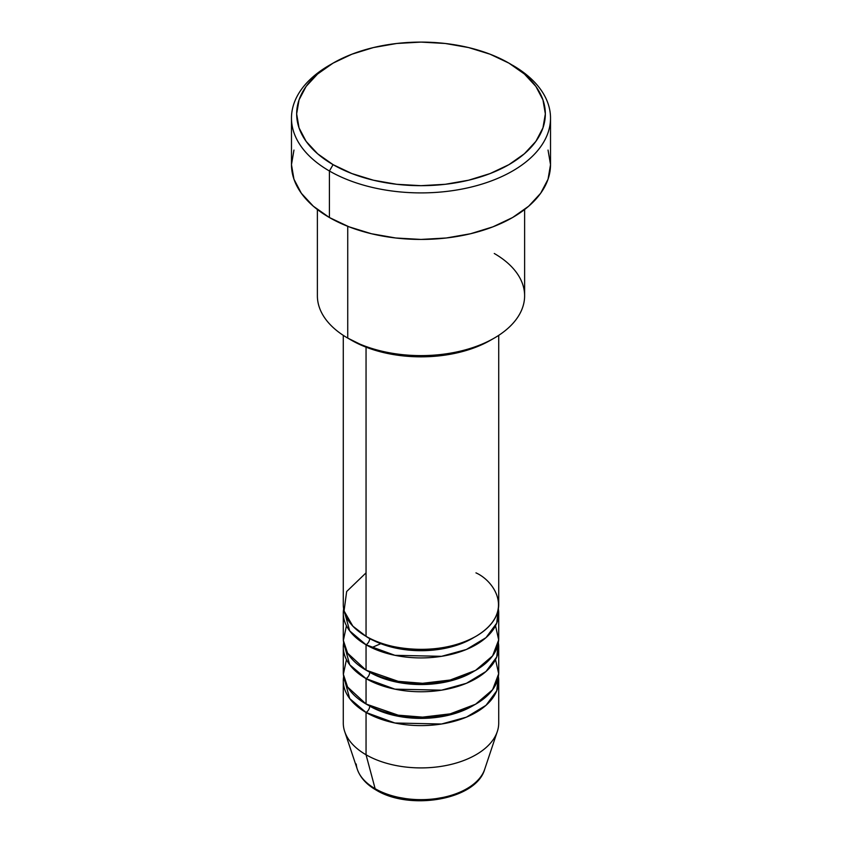 <?xml version="1.0" encoding="UTF-8"?>
<svg xmlns="http://www.w3.org/2000/svg" width="842" height="842" viewBox="0 0 842 842"><rect width="100%" height="100%" fill="white"/><g stroke="black" fill="none" stroke-linecap="round" stroke-linejoin="round"><path stroke-width="1.26" d="M482.887 773.419A64.866 37.448 180 0 1 375.132 788.691A5.178 2.989 120 0 0 376.1 790.038A5.178 2.989 -60 0 1 375.132 788.691A64.866 37.448 0 0 0 440.008 798.006A64.866 37.448 0 0 0 484.687 769.304C476.13 799.932 409.717 810.888 376.09 790.038C366.544 784.544 360.292 777.629 357.313 769.304A64.866 37.448 0 0 0 375.132 788.691L366.049 754.769L375.132 788.691A64.866 37.448 180 0 1 356.219 764.02M366.049 572.865L346.651 591.526L344.062 610.934L352.861 626.164L366.049 636.32A77.717 44.868 0 0 0 450.744 646.046A77.717 44.868 0 0 0 498.717 604.598L498.717 335.358M498.717 613.05A77.717 44.868 180 0 0 498.369 608.829L496.727 623.143L486.002 637.647L466.415 649.466L441.576 656.318L394.919 655.318L366.049 644.783A5.178 2.989 120 0 0 369.712 638.436A5.178 2.989 -60 0 1 366.049 644.783L349.693 630.89L343.631 608.829A77.717 44.868 180 0 0 343.283 613.05L343.283 638.436A77.717 44.868 0 0 0 366.049 670.158A77.717 44.868 0 0 0 450.744 679.883A77.717 44.868 0 0 0 498.717 638.436L498.717 613.05A77.717 44.868 180 0 1 450.744 654.508A77.717 44.868 180 0 1 366.049 644.783L366.049 670.158L366.049 644.783A77.717 44.868 180 0 1 343.283 613.05M346.462 625.743L343.368 640.467L347.609 653.192L366.049 670.158L398.213 681.336L422.6 683.294L450.186 680.02L475.551 670.39L492.602 655.876L498.675 639.931L495.538 625.743M498.717 646.898A77.717 44.868 180 0 0 498.369 642.667L496.727 656.981L486.002 671.484L466.415 683.304L441.576 690.166L394.919 689.156L366.049 678.62A5.178 2.989 120 0 0 369.712 672.274A5.178 2.989 -60 0 1 366.049 678.62L349.693 664.738L343.631 642.667A77.717 44.868 180 0 0 343.283 646.898L343.283 672.274A77.717 44.868 0 0 0 366.049 704.007A77.717 44.868 0 0 0 450.744 713.732A77.717 44.868 0 0 0 498.717 672.274L498.717 646.898A77.717 44.868 180 0 1 450.744 688.346A77.717 44.868 180 0 1 366.049 678.62L366.049 704.007L366.049 678.62A77.717 44.868 180 0 1 343.283 646.898M346.462 659.591L343.368 674.305L347.609 687.03L366.049 704.007L398.213 715.174L422.6 717.131L450.186 713.858L475.551 704.238L492.602 689.714L498.675 673.768L495.538 659.591M498.717 680.736A77.717 44.868 180 0 0 498.369 676.505L496.727 690.819L486.002 705.333L466.415 717.152L441.576 724.004L394.919 723.004L366.049 712.469A5.178 2.989 120 0 0 369.712 706.122A5.178 2.989 -60 0 1 366.049 712.469L349.693 698.576L343.631 676.505A77.717 44.868 180 0 0 343.283 680.736L343.283 723.036A77.717 44.868 0 0 0 366.049 754.769A77.717 44.868 0 0 0 450.744 764.494A77.717 44.868 0 0 0 498.717 723.036L498.717 680.736A77.717 44.868 180 0 1 450.744 722.194A77.717 44.868 180 0 1 366.049 712.469L366.049 754.769L366.049 712.469A77.717 44.868 180 0 1 343.283 680.736M494.265 253.484A103.619 59.824 180 0 1 494.275 338.084A103.619 59.824 180 0 1 347.735 338.095L351.398 340.2A98.44 56.835 0 0 0 490.602 340.2L475.688 347.272L458.669 352.524L440.208 355.756L421 356.85L401.792 355.756L383.331 352.524L366.312 347.272L347.735 338.095A103.619 59.824 0 0 0 460.658 351.061A103.619 59.824 0 0 0 524.619 295.784L524.619 209.521M333.074 63.129L329.411 65.244A129.521 74.78 0 0 0 329.411 171L333.074 164.653A124.342 71.791 180 0 1 333.074 63.129A124.342 71.791 180 0 1 508.926 63.129L490.076 54.204L468.584 47.562L445.26 43.479L421 42.1L396.74 43.479L373.416 47.562L351.924 54.204L333.074 63.129L317.613 74.001L306.12 86.421L299.047 99.882L296.658 113.891L299.047 127.889L306.12 141.361L317.613 153.77L333.074 164.653L351.924 173.578L373.416 180.209L396.74 184.293L421 185.672L445.26 184.293L468.584 180.209L490.076 173.578L508.926 164.653L524.387 153.77L535.88 141.361L542.953 127.889L545.342 113.891L542.953 99.882L535.88 86.421L524.387 74.001L508.926 63.129A124.342 71.791 180 0 1 508.926 164.653A124.342 71.791 180 0 1 333.074 164.653L329.411 171A129.521 74.78 0 0 0 512.589 171A129.521 74.78 0 0 0 512.589 65.244L512.589 65.244A129.521 74.78 180 0 1 550.521 118.122A129.521 74.78 180 0 1 470.562 187.208A129.521 74.78 180 0 1 329.411 171L329.411 217.531A129.521 74.78 0 0 0 470.562 233.739A129.521 74.78 0 0 0 550.521 164.653L548.037 179.241L540.659 193.271L528.692 206.195L512.589 217.531L492.959 226.824L470.562 233.739L446.271 237.991L421 239.433L395.729 237.991L371.438 233.739L349.041 226.824L329.411 217.531L329.411 171A129.521 74.78 180 0 1 291.479 118.122A129.521 74.78 180 0 1 331.274 64.181M366.049 347.167L366.049 636.32L366.049 347.167M347.735 226.319L347.735 338.095L347.735 226.319M484.687 769.304L497.306 731.54A77.717 44.868 180 0 1 443.776 765.936A77.717 44.868 180 0 1 366.049 754.769A77.717 44.868 180 0 1 344.694 731.54L357.313 769.304M398.098 797.269L409.328 799.237L421 799.9L432.672 799.237L443.902 797.269M291.479 118.122L291.479 164.653A129.521 74.78 0 0 0 329.411 217.531L313.308 206.195L301.341 193.271L293.963 179.241L291.479 164.653L293.963 150.065M548.037 150.065L550.521 164.653L550.521 118.122M317.381 209.521L317.381 295.784A103.619 59.824 0 0 0 347.735 338.095A103.619 59.824 180 0 1 347.725 338.084M343.283 335.358L343.283 604.598A77.717 44.868 0 0 0 366.049 636.32C379.91 646.877 434.525 659.37 475.951 636.32C515.872 612.408 494.233 580.875 475.951 572.865M474.057 705.059A72.528 41.879 180 0 1 369.712 706.122A72.528 41.879 0 0 0 463.858 710.29M474.057 671.221A72.528 41.879 180 0 1 369.712 672.274A72.528 41.879 0 0 0 463.858 676.452M474.057 637.373A72.528 41.879 180 0 1 369.712 638.436A72.528 41.879 0 0 0 463.858 642.614M381.679 643.299L371.564 647.677M494.275 338.084L490.602 340.2"/></g></svg>
